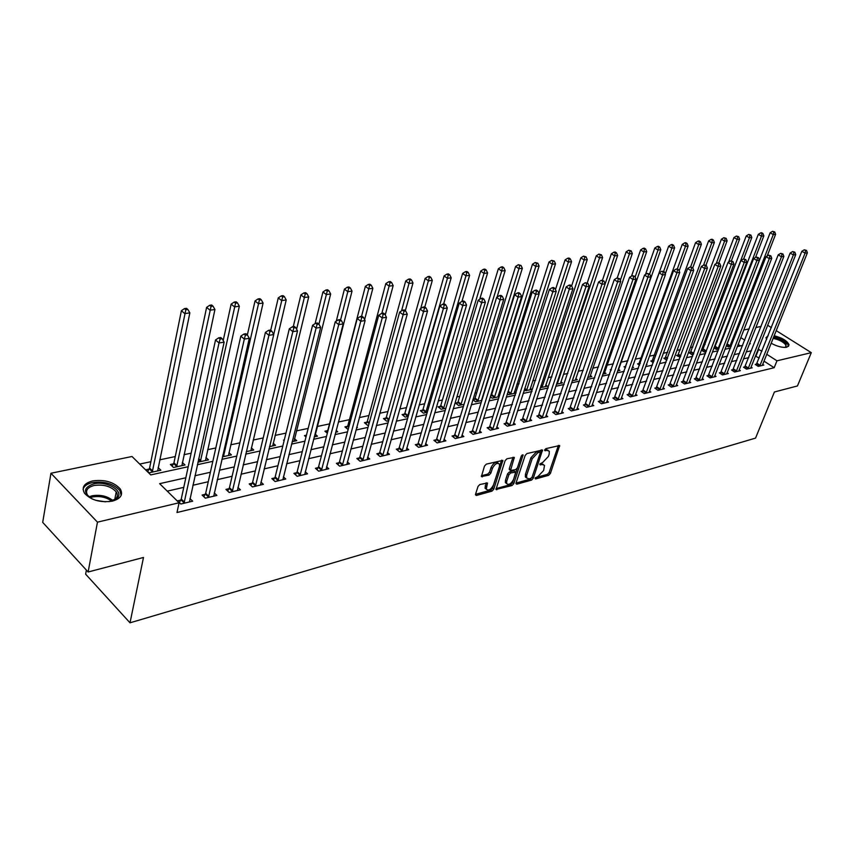 <?xml version="1.0" encoding="UTF-8"?>
<svg xmlns="http://www.w3.org/2000/svg" width="854" height="854" viewBox="0 0 854 854"><rect width="100%" height="100%" fill="white"/><g stroke="black" fill="none" stroke-linecap="round" stroke-linejoin="round"><path stroke-width="1.28" d="M535.159 478.133L535.671 478.945L548.652 475.315L550.382 473.49L559.68 445.51L545.909 448.638L544.681 449.93L545.183 450.773L546.891 450.336L549.293 451.232L549.175 454.168L548.396 456.452L542.824 462.345L539.899 464.096L540.401 464.928L542.098 464.469L544.521 465.355L543.635 470.479L538.073 476.372L535.159 478.133M92.659 480.919C104.7 479.35 113.902 482.03 120.254 488.958C123.403 494.637 120.766 498.693 112.354 501.149C100.42 502.835 91.165 500.241 84.599 493.356C81.269 487.453 83.959 483.311 92.659 480.919M774.119 335.718C782.477 337.928 787.473 341.002 789.085 344.941L786.854 347.226C782.349 347.824 777.097 346.478 771.119 343.201M479.863 484.506L478.026 486.428L475.518 494.295L476.361 495.48L491.947 491.135L493.761 489.235L502.867 460.381L486.364 464.117L484.517 466.049L481.41 476.543L489.022 475.102L490.847 473.18L492.374 468.44C494.893 463.775 497.274 462.366 499.526 464.213L499.43 466.572L493.463 484.997C490.933 489.641 488.541 491.039 486.321 489.193L487.453 483.012L479.863 484.506M776.169 330.605L811.3 352.659L797.455 385.944L774.407 391.986L755.544 438.113L130.011 622.812L143.493 557.47L88.122 571.999L97.463 522.157L50.952 473.255L132.007 456.495L150.742 474.909L188.222 466.711M811.3 352.659L776.969 360.815L766.689 354.229M185.83 477.781L159.645 483.663L179.084 502.771L176.992 512.517L774.172 367.711L776.969 360.815M179.084 502.771L97.463 522.157M516.019 483.044L516.777 484.207L531.562 480.087L533.302 478.24L542.546 449.994L526.95 453.559L525.167 455.449L516.019 483.044M512.016 485.542L496.003 489.449L505.12 460.68L506.934 458.769L514.311 457.381L510.521 470.501L515.635 469.657L517.417 467.778L521.303 456.025L523.118 454.926L513.788 483.663L512.016 485.542L510.767 484.538L496.025 488.627M766.668 339.422L765.974 337.821L768.237 335.494M774.172 367.711L763.935 361.103M759.227 358.05L755.363 356.129M748.766 357.645L743.492 358.851M736.842 360.388L731.408 361.626M724.694 363.174L719.079 364.466M712.311 366.014L706.514 367.348M699.693 368.917L693.704 370.284M686.819 371.864L680.627 373.283M673.678 374.885L667.294 376.347M660.291 377.959L653.694 379.475M646.617 381.097L639.806 382.656M632.675 384.3L625.64 385.912M618.435 387.567L611.165 389.232M603.895 390.908L596.391 392.626M589.057 394.313L581.296 396.096M573.888 397.793L565.871 399.629M558.399 401.348L550.115 403.248M542.568 404.988L534.006 406.952M526.384 408.703L517.535 410.731M509.838 412.493L500.69 414.596M492.929 416.378L483.46 418.556M475.614 420.349L465.836 422.602M457.915 424.417L447.795 426.744M439.789 428.58L429.327 430.982M421.236 432.839L410.411 435.326M402.245 437.195L391.036 439.767M382.784 441.667L371.191 444.326M362.843 446.247L350.845 449.001M342.411 450.933L329.986 453.784M321.467 455.748L308.593 458.694M299.978 460.68L286.645 463.733M277.945 465.74L264.132 468.91M255.325 470.928L241.009 474.216M232.107 476.254L217.268 479.66M208.269 481.731L192.876 485.264M183.77 487.356L167.256 491.146M756.729 364.05L755.214 364.412L758.256 366.387L763.807 365.064L762.643 364.316M745.03 366.814L743.492 367.177L746.545 369.174L752.193 367.828L751.008 367.06M733.106 369.633L731.547 369.995L734.611 372.024L740.365 370.647L739.158 369.857M720.968 372.504L719.367 372.878L722.441 374.927L728.313 373.529L727.085 372.707M708.585 375.418L706.952 375.803L710.037 377.874L716.026 376.454L714.766 375.611M695.957 378.407L694.302 378.792L697.398 380.895L703.493 379.443L702.212 378.578M683.093 381.439L681.396 381.845L684.502 383.969L690.726 382.485L689.413 381.589M669.963 384.546L668.234 384.951L671.351 387.097L677.702 385.592L676.368 384.674M656.577 387.705L654.815 388.122L657.943 390.299L664.412 388.751L663.046 387.812M642.913 390.929L641.119 391.356L644.258 393.555L650.855 391.986L649.467 391.015M628.971 394.228L627.135 394.655L630.284 396.886L637.031 395.285L635.6 394.281M614.741 397.59L612.873 398.028L616.033 400.28L622.908 398.647L621.456 397.612M600.213 401.017L598.302 401.465L601.472 403.75L608.496 402.085L607.002 401.006M585.385 404.518L583.431 404.977L586.602 407.294L593.786 405.586L592.26 404.486M570.226 408.095L568.23 408.575L571.422 410.913L578.756 409.173L577.187 408.031M554.748 411.756L552.709 412.236L555.911 414.617L563.394 412.834L561.804 411.649M538.938 415.492L536.856 415.983L540.059 418.396L547.713 416.571L546.069 415.343M522.776 419.303L520.641 419.805L523.854 422.25L531.679 420.392L530.003 419.122M506.251 423.21L504.073 423.723L507.287 426.199L515.282 424.299L513.564 422.986M489.353 427.203L487.122 427.726L490.345 430.245L498.522 428.292L496.761 426.925M472.059 431.281L469.785 431.825L473.02 434.366L481.389 432.38L479.585 430.96M454.381 435.455L452.054 436.01L455.289 438.593L463.85 436.554L461.993 435.081M436.287 439.735L433.896 440.301L437.141 442.916L445.905 440.835L444.005 439.308M417.766 444.112L415.322 444.688L418.567 447.347L427.534 445.212L425.591 443.621M398.797 448.585L396.299 449.183L399.544 451.883L408.735 449.695L406.728 448.04M379.368 453.175L376.806 453.784L380.062 456.527L389.477 454.285L387.417 452.556M359.47 457.872L356.844 458.491L360.1 461.288L369.739 458.982L367.626 457.189M339.07 462.697L336.38 463.327L339.646 466.156L349.521 463.807L347.343 461.929M318.168 467.629L315.404 468.28L318.67 471.162L328.801 468.739L326.559 466.786M296.733 472.689L293.893 473.362L297.16 476.286L307.547 473.81L305.241 471.76M274.742 477.888L271.839 478.571L275.095 481.549L285.748 478.998L283.379 476.852M252.176 483.215L249.197 483.919L252.442 486.94L263.384 484.335L260.94 482.083M229.011 488.691L225.947 489.406L229.203 492.48L240.433 489.801L237.914 487.442M205.227 494.306L202.088 495.042L205.334 498.17L216.873 495.416L214.258 492.929M180.802 500.07L177.568 500.839L180.813 504.02L192.662 501.191L189.972 498.576M717.136 341.856L716.196 342.048M705.105 344.397L703.365 344.76M692.85 346.991L690.278 347.535M680.36 349.638L676.934 350.364M667.636 352.328L663.302 353.246M654.655 355.072L649.392 356.193M641.429 357.879L635.195 359.192M627.936 360.73L621.061 362.181M613.407 363.804L607.077 365.149M598.526 366.953L592.815 368.159M583.325 370.177L578.265 371.244M567.793 373.465L563.394 374.394M551.908 376.827L548.225 377.607M535.671 380.254L532.725 380.884M519.072 383.777L516.894 384.236M502.099 387.364L500.722 387.652M493.313 389.221L492.598 389.381M476.713 392.733L474.899 393.128M459.74 396.331L456.783 396.961M442.393 400.003L438.23 400.889M424.641 403.761L419.218 404.903M406.493 407.604L399.747 409.023M387.919 411.532L379.795 413.251M368.907 415.556L359.342 417.585M349.435 419.677L338.355 422.025M329.505 423.894L317.261 426.488M308.166 428.409L296.423 430.896M285.983 433.106L275.063 435.423M263.213 437.931L253.168 440.056M239.835 442.874L230.708 444.806M215.816 447.966L207.661 449.684M191.136 453.186L184.005 454.691M175.262 456.548L159.719 459.836M150.88 461.704L139.714 464.064M740.407 345.913L738.123 344.429M726.348 345.646L728.227 346.873L731.28 346.201M714.99 347.162L714.168 347.343M713.976 347.845L716.41 349.435L718.897 348.902M702.959 349.756L701.38 350.097L704.358 352.061L706.258 351.645M690.715 352.392L689.103 352.745L692.082 354.73L693.373 354.453M678.225 355.083L676.581 355.435L680.232 357.303M665.501 357.826L663.825 358.189L666.825 360.217M652.52 360.623L650.812 360.986L653.321 362.694M639.294 363.473L637.554 363.847L639.539 365.213M646.489 364.21L646.98 364.541L646.318 364.679M625.811 366.377L624.028 366.761L625.48 367.764M632.504 366.697L633.593 367.444L632.131 367.764M611.421 369.472L610.236 369.729L611.112 370.337M618.499 369.419L619.94 370.412L617.634 370.914M604.547 372.419L606.009 373.444L602.839 374.137M590.295 375.472L591.79 376.539L587.712 377.425M575.767 378.589L577.293 379.688L572.265 380.777M560.929 381.77L562.487 382.912L556.477 384.215M545.77 385.026L547.371 386.189L540.326 387.727M530.302 388.335L531.935 389.552L523.972 390.854M514.492 391.719L516.126 392.947M507.329 393.779L508.482 394.644L516.115 392.989M491.242 395.37L490.687 395.487M498.352 395.178L499.376 395.957M490.292 396.736L492.214 398.188L499.152 396.683M474.653 398.935L472.999 399.298M472.87 399.725L475.582 401.807L481.795 400.451M457.691 402.597L455.46 403.077L458.577 405.501L464.042 404.316M440.354 406.333L438.07 406.824L441.187 409.279L445.863 408.265M422.623 410.144L420.285 410.657L423.403 413.144L427.256 412.311M404.476 414.051L402.085 414.574L405.212 417.104L408.191 416.453M385.923 418.054L383.467 418.577L386.606 421.15L388.666 420.702M366.921 422.143L364.412 422.687L367.551 425.292L368.661 425.057M347.471 426.338L344.909 426.893L348.144 429.509M356.812 426.936L357.463 427.48L356.609 427.673M327.562 430.629L324.926 431.195L327.328 433.245M336.145 430.437L337.714 431.782L335.665 432.22M306.458 435.177L304.462 435.604L306.01 436.938M315.265 434.259L317.485 436.18L314.187 436.896M284.297 439.949L283.496 440.12L284.126 440.675M294.481 438.689L296.765 440.685L292.153 441.689M273.173 443.215L275.522 445.308L269.522 446.61M251.332 447.848L253.745 450.037L246.294 451.659M228.925 452.599L231.413 454.894L222.435 456.847M205.942 457.466L208.504 459.879L197.925 462.174M173.511 463.818L170.373 464.491L173.49 467.49L184.998 464.982L182.35 462.462M149.162 469.059L145.949 469.753L149.044 472.806L160.862 470.234L158.129 467.576M86.382 570.098L85.624 574.155L130.011 622.812M767.639 325.257L771.386 327.605M88.122 571.999L42.7 522.37L50.952 473.255M743.749 330.018L749.193 328.897M755.843 327.52L761.117 326.431M749.374 343.948L750.346 343.735L749.631 343.276M744.773 340.159L740.792 337.597M197.37 464.704L212.827 461.331M221.869 459.345L236.771 456.089M245.717 454.136L260.096 450.987M268.935 449.055L282.802 446.023M291.545 444.101L304.931 441.176M313.578 439.287L326.495 436.458M335.046 434.59L347.514 431.857M355.979 430.01L368.021 427.374M376.39 425.548L388.026 422.997M396.309 421.193L407.539 418.727M415.738 416.933L426.594 414.564M434.707 412.792L445.201 410.486M453.228 408.735L463.37 406.515M471.312 404.775L481.122 402.629M488.99 400.91L498.469 398.839M506.251 397.131L515.421 395.124M523.139 393.438L531.999 391.506M539.643 389.83L548.215 387.951M555.773 386.296L564.078 384.481M571.561 382.848L579.599 381.087M587.008 379.464L594.779 377.767M602.134 376.155L609.649 374.511M616.93 372.92L624.21 371.33M631.416 369.75L638.461 368.213M645.603 366.644L652.424 365.16M659.501 363.612L666.109 362.16M673.123 360.623L679.517 359.235M686.467 357.709L692.658 356.353M699.554 354.848L705.543 353.535M712.375 352.04L718.171 350.77M724.95 349.297L730.565 348.058M737.28 346.596L742.713 345.4M761.96 351.197L758.085 349.275M751.488 350.748L746.225 351.933M739.564 353.428L734.13 354.656M727.416 356.161L721.801 357.42M715.033 358.936L709.236 360.239M702.404 361.776L696.416 363.121M689.53 364.669L683.339 366.056M676.389 367.615L670.006 369.056M662.992 370.625L656.395 372.109M649.318 373.7L642.496 375.226M635.355 376.827L628.32 378.418M621.114 380.03L613.845 381.663M606.564 383.297L599.049 384.983M591.715 386.638L583.944 388.378M576.535 390.043L568.518 391.847M561.035 393.523L552.741 395.381M545.194 397.078L536.622 399.01M528.989 400.718L520.129 402.704M512.432 404.433L503.273 406.493M495.491 408.244L486.022 410.368M478.176 412.13L468.376 414.329M460.445 416.111L450.314 418.385M442.297 420.189L431.825 422.538M423.723 424.363L412.877 426.797M404.7 428.633L393.481 431.153M385.218 433.01L373.604 435.615M365.245 437.494L353.225 440.194M344.781 442.084L332.334 444.881M323.794 446.802L310.909 449.695M302.273 451.638L288.919 454.627M280.197 456.591L266.363 459.698M257.534 461.683L243.198 464.896M234.274 466.903L219.403 470.244M210.383 472.273L194.958 475.731M756.014 355.979L758.747 349.126M543.261 464.384L540.838 463.487L542.098 464.469M540.091 463.69L540.838 463.487M548.022 450.25L545.621 449.364L546.891 450.336M544.852 449.556L545.621 449.364M535.373 477.696L547.403 474.344L549.122 472.529L558.399 445.382M540.251 452.887L541.276 449.844M516.008 483.076L530.302 479.105L532.053 477.237M530.9 478.357L532.127 477.066L540.198 453.058L539.696 452.214L537.881 452.684L532.223 458.651L526.715 475.123L526.587 477.93L529.096 478.859L530.9 478.357M539.941 452.193L538.426 451.232L539.696 452.214M526.608 477.962L525.338 476.938L525.466 474.141L530.953 457.669L536.611 451.702L538.426 451.232M509.689 469.839L509.283 468.611L513.03 457.189M521.431 455.716L512.539 482.659L513.788 483.663M506.732 481.282L506.625 483.577C508.803 485.328 511.119 483.93 513.585 479.393L515.731 472.123L510.628 472.977L508.835 474.867L506.732 481.282L505.472 480.268L505.365 482.574L506.529 483.503M515.304 471.782L513.66 470.81L514.919 471.814M505.472 480.268L507.575 473.853L509.358 471.974L513.66 470.81M510.767 484.538L512.539 482.659M485.051 488.168L486.321 489.193L485.051 488.168L486.161 482.788M498.288 463.22L498.245 463.199C495.993 461.352 493.612 462.761 491.093 467.416L492.374 468.44M481.421 475.763L487.741 474.077L489.577 472.155L491.093 467.416M475.507 494.327L490.698 490.111L492.502 488.21L501.576 460.157M767.18 256.008L775.613 234.284L773.276 234.604L770.148 232.779L726.679 344.813M773.788 232.042L774.717 231.914L772.539 231.317L773.788 232.042L773.276 234.604L729.754 346.543M774.717 231.914L775.613 234.284M770.148 232.779L772.539 231.317M759.761 366.024L805.076 253.158L807.393 252.805L762.302 365.427M756.132 365L801.853 251.279L805.076 253.158L805.578 250.553L806.507 250.414L804.287 249.806L805.578 250.553M804.287 249.806L801.853 251.279M807.393 252.805L806.507 250.414M755.544 257.406L763.839 235.864L761.458 236.184L758.32 234.338L714.392 348.122M761.971 233.601L762.921 233.473L761.672 232.736L760.711 232.864L761.971 233.601L761.458 236.184L717.958 349.105M762.921 233.473L763.839 235.864M758.32 234.338L760.711 232.864M743.653 258.922L751.83 237.476L749.406 237.807L746.247 235.939L702.351 350.738M749.929 235.192L750.901 235.063L748.67 234.455L749.929 235.192L749.406 237.807L705.938 351.72M750.901 235.063L751.83 237.476M746.247 235.939L748.67 234.455M731.419 260.758L739.596 239.12L737.119 239.451L733.949 237.572L690.085 353.396M737.653 236.814L738.646 236.686L736.383 236.067L737.653 236.814L737.119 239.451L728.579 262.114M738.646 236.686L739.596 239.12M733.949 237.572L736.383 236.067M748.083 368.811L793.387 254.951L795.747 254.588L750.666 368.191M744.421 367.786L790.153 253.051L793.387 254.951L793.9 252.325L794.839 252.176L792.608 251.567L793.9 252.325M792.608 251.567L790.153 253.051M795.747 254.588L794.839 252.176M736.169 371.65L781.463 256.776L783.865 256.413L738.806 371.02M732.486 370.625L778.218 254.855L781.463 256.776L781.986 254.118L782.947 253.98L780.684 253.35L781.986 254.118M780.684 253.35L778.218 254.855M783.865 256.413L782.947 253.98M724.043 374.543L769.305 258.645L771.76 258.271L726.722 373.903M720.328 373.518L766.049 256.702L769.305 258.645L769.838 255.954L770.82 255.805L768.536 255.175L769.838 255.954M768.536 255.175L766.049 256.702M771.76 258.271L770.82 255.805M718.833 262.936L727.106 240.796L724.587 241.138L721.406 239.227L677.585 356.107M725.131 238.469L726.146 238.341L723.861 237.711L725.131 238.469L724.587 241.138L716.207 263.598M726.146 238.341L727.106 240.796M721.406 239.227L723.861 237.711M711.67 377.489L756.911 260.545L759.409 260.16L714.403 376.838M707.934 376.465L753.634 258.57L756.911 260.545L757.445 257.833L758.448 257.673L756.132 257.043L757.445 257.833M756.132 257.043L753.634 258.57M759.409 260.16L758.448 257.673M773.436 337.415C779.115 338.611 783.385 340.735 786.256 343.799L785.541 347.407M785.296 347.418L786.075 345.966L785.306 344.365C782.51 341.419 778.432 339.433 773.041 338.397M788.573 346.393L787.612 344.002C784.559 340.693 779.905 338.301 773.681 336.828M767.778 336.625L765.953 337.618M92.36 499.067C82.827 492.662 83.265 487.591 93.673 483.855C107.284 480.396 125.218 491.733 116.72 498.544L108.97 501.682M112.717 500.786L115.45 499.088C117.681 496.953 117.948 494.551 116.229 491.893C111.127 486.342 103.761 484.207 94.121 485.478C87.172 487.41 85.026 490.73 87.674 495.448L89.136 497.071M121.183 495.341L119.838 490.548C113.529 483.663 104.391 481.005 92.424 482.574C87.172 483.791 84.055 486.033 83.073 489.299M95.701 500.295L105.394 501.821M705.948 265.284L714.382 242.504L711.798 242.856L708.617 240.924L664.85 358.883M712.364 240.155L713.389 240.027L712.119 239.259L711.083 239.387L712.364 240.155L711.798 242.856L703.589 265.114M713.389 240.027L714.382 242.504M708.617 240.924L711.083 239.387M692.754 267.846L701.39 244.244L698.764 244.596L695.562 242.653L651.858 361.701M699.33 241.885L700.387 241.746L699.106 240.967L698.049 241.106L699.33 241.885L698.764 244.596L690.63 266.896M700.387 241.746L701.39 244.244M695.562 242.653L698.049 241.106M679.144 270.889L688.143 246.027L685.452 246.39L682.239 244.415L638.621 364.573M686.04 243.636L687.107 243.497L685.826 242.707L684.748 242.846L686.04 243.636L685.452 246.39L677.329 268.893L676.187 269.063L678.663 269.736L677.329 268.893M687.107 243.497L688.143 246.027M682.239 244.415L684.748 242.846M665.255 274.017L674.617 247.841L671.874 248.204L668.65 246.208L625.117 367.508M672.472 245.429L673.56 245.29L672.269 244.49L671.18 244.639L672.472 245.429L671.874 248.204L663.601 271.412M673.56 245.29L674.617 247.841M668.65 246.208L671.18 244.639M618.136 370.807L660.815 249.688L658.018 250.073L654.783 248.044L645.496 274.486M658.615 247.265L659.736 247.116L658.445 246.304L657.324 246.454L658.615 247.265L658.018 250.073L649.584 273.995M659.736 247.116L660.815 249.688M654.783 248.044L657.324 246.454M699.052 380.5L744.25 262.477L746.802 262.093L701.849 379.827M695.295 379.475L740.962 260.491L744.25 262.477L744.805 259.744L745.82 259.584L743.482 258.943L744.805 259.744M743.482 258.943L740.962 260.491M746.802 262.093L745.82 259.584M686.2 383.563L731.334 264.462L733.938 264.057L689.05 382.88M682.41 382.539L728.035 262.445L731.334 264.462L731.899 261.687L732.945 261.537L730.576 260.886L731.899 261.687M730.576 260.886L728.035 262.445M733.938 264.057L732.945 261.537M673.08 386.691L718.161 266.48L720.819 266.074L675.984 385.997M669.269 385.666L714.841 264.441L718.161 266.48L718.737 263.683L719.794 263.523L717.403 262.861L718.737 263.683M717.403 262.861L714.841 264.441M720.819 266.074L719.794 263.523M659.704 389.872L704.699 268.54L707.411 268.124L662.661 389.168M655.861 388.848L701.369 266.48L704.699 268.54L705.287 265.711L706.375 265.551L703.952 264.889L705.287 265.711M703.952 264.889L701.369 266.48M707.411 268.124L706.375 265.551M646.051 393.128L690.961 270.643L693.726 270.227L649.072 392.413M642.187 392.103L687.619 268.562L690.961 270.643L691.559 267.782L692.669 267.622L690.224 266.95L691.559 267.782M690.224 266.95L687.619 268.562M693.726 270.227L692.669 267.622M604.173 373.838L646.713 251.588L643.863 251.973L640.617 249.923L631.533 276.12M644.482 249.133L645.624 248.984L644.322 248.162L643.179 248.311L644.482 249.133L643.863 251.973L635.12 277.07M645.624 248.984L646.713 251.588M640.617 249.923L643.179 248.311M632.12 396.448L676.923 272.8L679.752 272.362L635.205 395.712M628.224 395.434L673.571 270.686L676.923 272.8L677.532 269.907M676.187 269.063L673.571 270.686M679.752 272.362L678.663 269.736M589.922 376.945L632.323 253.521L629.409 253.905L626.153 251.834L617.218 277.924M630.038 251.044L631.202 250.884L628.725 250.211L630.038 251.044L629.409 253.905L620.303 280.4M631.202 250.884L632.323 253.521M626.153 251.834L628.725 250.211M617.901 399.843L662.587 274.999L665.479 274.55L621.05 399.085M613.983 398.818L659.213 272.853L662.587 274.999L663.206 272.074L664.369 271.892L661.861 271.22L663.206 272.074M661.861 271.22L659.213 272.853M665.479 274.55L664.369 271.892M575.382 380.105L617.623 255.485L614.645 255.89L611.368 253.787L602.476 280.144M615.286 252.987L616.471 252.827L615.168 251.994L613.973 252.154L615.286 252.987L614.645 255.89L572.415 380.35M616.471 252.827L617.623 255.485M611.368 253.787L613.973 252.154M603.383 403.301L647.93 277.24L650.887 276.781L606.596 402.533M599.433 402.287L644.556 275.073L647.93 277.24L648.57 274.283L649.755 274.102L647.215 273.419L648.57 274.283M647.215 273.419L644.556 275.073M650.887 276.781L649.755 274.102M560.534 383.329L602.604 257.502L599.551 257.908L596.273 255.794L587.232 282.952M600.213 254.983L601.429 254.823L598.9 254.129L600.213 254.983L599.551 257.908L557.235 384.054M601.429 254.823L602.604 257.502M596.273 255.794L598.9 254.129M588.555 406.835L632.963 279.536L635.984 279.066L591.843 406.045M584.584 405.821L629.569 277.337L632.963 279.536L633.615 276.547L634.821 276.354L632.248 275.661L633.615 276.547M632.248 275.661L629.569 277.337M635.984 279.066L634.821 276.354M545.386 386.627L587.253 259.563L584.136 259.979L580.848 257.833L571.636 285.909L570.259 284.98L568.935 285.183L570.312 286.111L571.636 285.909L572.906 288.737L529.565 420.894M584.809 257.022L586.057 256.851L583.495 256.157L584.809 257.022L584.136 259.979L542.012 387.364M586.057 256.851L587.253 259.563M580.848 257.833L583.495 256.157M573.418 410.443L617.645 281.884L620.741 281.404L576.77 409.642M569.415 409.44L614.25 279.653L617.645 281.884L618.317 278.852L619.556 278.671L616.951 277.966L618.317 278.852M616.951 277.966L614.25 279.653M620.741 281.404L619.556 278.671M529.907 389.99L571.561 261.666L568.38 262.093L565.081 259.915L555.463 289.645M569.063 259.093L570.333 258.933L569.02 258.057L567.739 258.228L569.063 259.093L568.38 262.093L526.459 390.737M570.333 258.933L571.561 261.666M565.081 259.915L567.739 258.228M557.95 414.126L601.995 284.275L605.155 283.795L561.377 413.315M553.915 413.133L598.579 282.023L601.995 284.275L602.678 281.222L603.938 281.03L601.312 280.315L602.678 281.222M601.312 280.315L598.579 282.023M605.155 283.795L603.938 281.03M514.097 393.427L555.516 263.822L552.271 264.26L548.962 262.05L538.949 293.498M552.965 261.228L554.267 261.057L551.641 260.342L552.965 261.228L552.271 264.26L510.575 394.196M554.267 261.057L555.516 263.822M548.962 262.05L551.641 260.342M497.946 396.939L539.109 266.021L535.789 266.469L532.469 264.238L491.658 394.537L490.377 396.8M536.504 263.406L537.839 263.224L535.18 262.509L536.504 263.406L535.789 266.469L494.349 397.718M537.839 263.224L539.109 266.021M532.469 264.238L535.18 262.509M481.442 400.526L522.338 268.273L518.933 268.732L515.602 266.469L475.059 398.103L473.767 400.409M519.659 265.626L521.025 265.445L518.335 264.719L519.659 265.626L518.933 268.732L477.76 401.327M521.025 265.445L522.338 268.273M515.602 266.469L518.335 264.719M497.049 297.171L505.162 270.579L501.682 271.049L498.352 268.754L458.107 401.743L456.783 404.113M502.43 267.9L503.828 267.718L502.494 266.8L501.095 266.992L502.43 267.9L501.682 271.049L460.808 405.02M503.828 267.718L505.162 270.579M498.352 268.754L501.095 266.992M479.713 299.252L487.591 272.938L484.026 273.419L480.685 271.092L440.771 405.469L439.426 407.892M484.794 270.238L486.225 270.045L484.88 269.117L483.46 269.309L484.794 270.238L484.026 273.419L443.472 408.788M486.225 270.045L487.591 272.938M480.685 271.092L483.46 269.309M461.961 301.377L469.604 275.351L465.953 275.842L462.612 273.483L423.04 409.279L421.662 411.756M466.743 272.618L468.195 272.426L466.86 271.487L465.398 271.679L466.743 272.618L465.953 275.842L425.74 412.642M468.195 272.426L469.604 275.351M462.612 273.483L465.398 271.679M443.632 304.013L451.179 277.817L447.443 278.319L444.091 275.938L404.903 413.176L403.494 415.717M448.243 275.063L449.748 274.871L448.403 273.91L446.909 274.113L448.243 275.063L447.443 278.319L407.604 416.581M449.748 274.871L451.179 277.817M444.091 275.938L446.909 274.113M424.79 307.034L432.316 280.358L428.484 280.87L425.132 278.447L386.339 417.168L384.908 419.762M429.306 277.571L430.843 277.369L429.498 276.397L427.961 276.6L429.306 277.571L420.702 308.593M430.843 277.369L432.316 280.358M425.132 278.447L427.961 276.6M405.319 310.717L412.984 282.952L409.055 283.475L405.703 281.019L367.348 421.246L365.886 423.904M409.899 280.133L411.468 279.92L410.123 278.948L408.554 279.151L409.899 280.133L401.529 310.899M411.468 279.92L412.984 282.952M405.703 281.019L408.554 279.151M385.25 314.955L393.171 285.61L389.146 286.143L385.784 283.656L347.898 425.431L346.404 428.153M390.011 282.759L391.623 282.546L390.267 281.553L388.666 281.767L390.011 282.759L381.855 313.301M391.623 282.546L393.171 285.61M385.784 283.656L388.666 281.767M364.615 319.631L372.856 288.332L368.736 288.887L365.363 286.357L327.989 429.711L326.463 432.498M369.611 285.46L371.266 285.236L369.921 284.233L368.266 284.446L369.611 285.46L361.53 316.364M371.266 285.236L372.856 288.332M365.363 286.357L368.266 284.446M314.816 436.757L352.029 291.129L347.791 291.694L344.429 289.122L336.284 321.157M348.699 288.225L350.396 288.001L349.04 286.976L347.354 287.19L348.699 288.225L340.565 319.983M350.396 288.001L352.029 291.129M344.429 289.122L347.354 287.19M294.032 441.283L330.658 293.989L326.313 294.577L322.94 291.972L315.115 323.613M327.242 291.054L328.982 290.83L327.626 289.784L325.897 290.018L327.242 291.054L318.948 324.189M328.982 290.83L330.658 293.989M322.94 291.972L325.897 290.018M272.714 445.916L308.721 296.936L304.27 297.534L300.896 294.886L293.274 326.623M305.22 293.968L307.002 293.733L305.657 292.676L303.875 292.911L305.22 293.968L296.605 329.238M307.002 293.733L308.721 296.936M300.896 294.886L303.875 292.911M250.873 450.666L286.207 299.957L281.639 300.576L278.265 297.886L270.718 330.252M282.61 296.957L284.446 296.712L283.09 295.644L281.265 295.879L282.61 296.957L273.686 334.469M284.446 296.712L286.207 299.957M278.265 297.886L281.265 295.879M228.466 455.534L263.085 303.063L258.388 303.693L255.026 300.96L247.361 334.896M259.392 300.021L261.271 299.775L259.926 298.686L258.047 298.932L259.392 300.021L223.47 456.623M261.271 299.775L263.085 303.063M255.026 300.96L258.047 298.932M205.483 460.53L239.333 306.244L234.508 306.896L231.146 304.12L223.204 340.543M235.544 303.17L237.476 302.914L236.131 301.814L234.199 302.07L235.544 303.17L200.348 461.651M237.476 302.914L239.333 306.244M231.146 304.12L234.199 302.07M181.891 465.665L214.93 309.522L209.967 310.183L206.615 307.365L173.949 462.815L172.156 466.199M211.034 306.415L213.02 306.148L211.675 305.027L209.689 305.284L211.034 306.415L176.629 466.807M213.02 306.148L214.93 309.522M206.615 307.365L209.689 305.284M542.141 417.894L585.983 286.731L589.217 286.239L545.642 417.062M538.073 416.901L582.556 284.446L585.983 286.731L586.677 283.635L587.968 283.443L585.31 282.727L586.677 283.635M585.31 282.727L582.556 284.446M589.217 286.239L587.968 283.443M572.906 288.737L569.597 289.239L566.159 286.923L521.89 420.755M525.979 421.748L570.312 286.111M568.935 285.183L566.159 286.923M509.464 425.687L552.826 291.812L556.221 291.289L513.126 424.812M505.344 424.705L549.389 289.463L552.826 291.812L553.563 288.641L554.919 288.438L553.531 287.499L552.186 287.702L553.563 288.641M552.186 287.702L549.389 289.463M556.221 291.289L554.919 288.438M492.577 429.711L535.671 294.438L539.13 293.904L496.323 428.815M488.424 428.74L489.78 426.338L532.213 292.057L535.671 294.438L536.419 291.225L537.796 291.022L536.419 290.072L535.031 290.285L536.419 291.225M535.031 290.285L532.213 292.057M539.13 293.904L537.796 291.022M475.294 433.832L518.1 297.128L521.645 296.584L479.126 432.914M471.109 432.871L472.497 430.416L514.631 294.726L518.1 297.128L518.858 293.883L520.278 293.669L518.89 292.708L517.471 292.922L518.858 293.883M517.471 292.922L514.631 294.726M521.645 296.584L520.278 293.669M457.616 438.038L500.092 299.893L503.732 299.338L461.534 437.109M453.399 437.088L454.808 434.579L496.622 297.448L500.092 299.893L500.882 296.594L502.333 296.381L500.946 295.409L499.483 295.623L500.882 296.594M499.483 295.623L496.622 297.448M503.732 299.338L502.333 296.381M439.532 442.351L481.656 302.711L485.382 302.145L443.536 441.401M435.284 441.411L436.714 438.849L478.176 300.234L481.656 302.711L482.457 299.38L483.951 299.156L482.553 298.163L481.069 298.388L482.457 299.38M481.069 298.388L478.176 300.234M485.382 302.145L483.951 299.156M421.011 446.77L462.761 305.615L466.572 305.027L425.121 445.788M416.731 445.841L418.193 443.215L459.271 303.095L462.761 305.615L463.583 302.231L465.11 302.006L463.711 301.003L462.185 301.227L463.583 302.231M462.185 301.227L459.271 303.095M466.572 305.027L465.11 302.006M402.053 451.286L443.386 308.582L447.304 307.984L406.248 450.282M397.729 450.378L399.234 447.677L439.895 306.02L443.386 308.582L444.229 305.156L445.788 304.921L444.39 303.907L442.831 304.141L444.229 305.156M442.831 304.141L439.895 306.02M447.304 307.984L445.788 304.921M382.624 455.919L423.52 311.625L427.534 311.005L386.937 454.883M378.279 455.022L379.806 452.257L420.019 309.031L423.52 311.625L424.385 308.155L425.986 307.92L424.587 306.885L422.976 307.12L424.385 308.155M422.976 307.12L420.019 309.031M427.534 311.005L425.986 307.92M362.726 460.658L403.141 314.742L407.262 314.112L367.145 459.601M358.349 459.783L359.908 456.943L399.64 312.116L403.141 314.742L404.027 311.23L405.671 310.984L404.273 309.938L402.618 310.183L404.027 311.23M402.618 310.183L399.64 312.116M407.262 314.112L405.671 310.984M342.337 465.515L382.229 317.944L386.456 317.304L346.852 464.437M337.917 464.661L339.518 461.758L378.728 315.275L382.229 317.944L383.136 314.389L384.823 314.133L383.425 313.066L381.727 313.322L383.136 314.389M381.727 313.322L378.728 315.275M386.456 317.304L384.823 314.133M321.424 470.501L360.762 321.243L365.106 320.57L326.068 469.39M316.973 469.668L318.606 466.679L357.26 318.521L360.762 321.243L361.69 317.635L363.43 317.368L362.021 316.29L360.292 316.546L361.69 317.635M360.292 316.546L357.26 318.521M365.106 320.57L363.43 317.368M299.989 475.614L338.728 324.616L343.18 323.933L304.739 474.472M295.495 474.792L297.171 471.728L335.216 321.862L338.728 324.616L339.678 320.955L341.461 320.688L340.052 319.588L338.269 319.855L339.678 320.955M338.269 319.855L335.216 321.862M343.18 323.933L341.461 320.688M277.998 480.855L316.087 328.085L320.666 327.381L282.877 479.692M273.472 480.065L275.18 476.916L312.575 325.278L316.087 328.085L317.069 324.371L318.894 324.093L317.496 322.983L315.66 323.26L317.069 324.371M315.66 323.26L312.575 325.278M320.666 327.381L318.894 324.093M255.431 486.236L292.826 331.651L297.523 330.925L260.438 485.04M250.862 485.467L252.624 482.232L289.314 328.801L292.826 331.651L293.829 327.883L295.708 327.605L294.31 326.463L292.42 326.751L293.829 327.883M292.42 326.751L289.314 328.801M297.523 330.925L295.708 327.605M232.256 491.755L268.914 335.312L273.75 334.576L237.401 490.527M227.655 491.029L229.459 487.687L265.402 332.419L268.914 335.312L269.939 331.491L271.882 331.203L270.472 330.05L268.54 330.338L269.939 331.491M268.54 330.338L265.402 332.419M273.75 334.576L271.882 331.203M208.472 497.423L244.319 339.081L249.293 338.323L213.756 496.163M203.828 496.729L205.675 493.292L240.817 336.134L244.319 339.081L245.386 335.206L247.372 334.907L245.973 333.733L243.977 334.031L245.386 335.206M243.977 334.031L240.817 336.134M249.293 338.323L247.372 334.907M157.67 470.928L189.844 312.884L184.731 313.578L181.39 310.707L149.599 468.056L147.753 471.536M185.83 309.746L187.869 309.479L186.524 308.326L184.485 308.604L185.83 309.746L152.268 472.102M187.869 309.479L189.844 312.884M181.39 310.707L184.485 308.604M184.037 503.241L219.019 342.956L224.132 342.176L189.46 501.949M179.361 502.59L181.251 499.056L215.528 339.956L219.019 342.956L220.118 339.027L222.157 338.718L220.759 337.522L218.709 337.832L220.118 339.027M218.709 337.832L215.528 339.956M224.132 342.176L222.157 338.718M535.095 478.486L535.671 478.945M544.606 450.336L545.183 450.773M539.824 464.48L540.401 464.928M558.367 445.489L559.637 446.45M549.122 472.529L550.382 473.49M547.403 474.344L548.652 475.315M541.244 449.941L542.514 450.912M532.053 477.258L533.302 478.24M530.302 479.105L531.562 480.087M515.923 483.524L516.777 484.207M536.611 451.702L537.881 452.684M530.953 457.669L532.223 458.651M525.466 474.141L526.715 475.123M495.95 489.054L496.836 489.769M512.998 457.285L514.268 458.288M509.283 468.611L510.553 469.615M522.2 454.872L523.086 455.556M509.358 471.974L510.628 472.977M507.575 473.853L508.835 474.867M486.139 482.841L487.41 483.866M485.157 485.905L486.428 486.929M489.577 472.155L490.847 473.18M487.741 474.077L489.022 475.102M481.357 476.158L482.286 476.906M501.554 460.263L502.825 461.277M492.502 488.21L493.761 489.235M490.698 490.111L491.947 491.135M475.432 494.722L476.361 495.48M727.181 343.906L730.138 345.827M726.914 344.44L729.871 346.35M759.879 365.843L756.847 363.868M760.156 365.309L757.114 363.334M715.374 346.446L718.342 348.389M715.108 346.98L718.075 348.912M703.344 349.03L706.322 350.994M703.077 349.564L706.055 351.528M691.099 351.667L693.758 353.428M690.833 352.2L693.544 354.004M748.2 368.629L745.147 366.633M748.478 368.085L745.425 366.088M736.287 371.458L733.223 369.44M736.564 370.924L733.501 368.896M724.16 374.351L721.086 372.312M724.438 373.806L721.363 371.768M678.61 354.346L680.787 355.808M678.343 354.89L680.574 356.385M711.788 377.297L708.703 375.226M712.065 376.742L708.98 374.682M88.891 496.879L92.221 495.758C100.505 494.466 107.433 496.099 112.995 500.657M111.703 501.106C106.227 497.135 99.758 495.768 92.307 496.996L89.99 497.69M665.885 357.079L667.561 358.221M665.618 357.634L667.348 358.797M652.915 359.876L654.068 360.655M652.648 360.431L653.854 361.253M639.689 362.715L640.297 363.131M639.422 363.27L640.073 363.729M699.18 380.297L696.085 378.205M699.458 379.742L696.362 377.649M686.317 383.361L683.211 381.247M686.605 382.805L683.488 380.692M673.208 386.488L670.091 384.343M673.486 385.923L670.369 383.777M659.832 389.68L656.694 387.502M660.11 389.104L656.982 386.937M646.179 392.925L643.041 390.726M646.457 392.349L643.318 390.15M632.248 396.245L629.099 394.025M632.536 395.658L629.377 393.438M618.029 399.629L614.869 397.377M618.317 399.042L615.158 396.79M603.511 403.088L600.341 400.804M603.799 402.501L600.629 400.216M556.957 382.752L557.641 383.243M556.744 383.393L557.363 383.841M588.684 406.621L585.513 404.305M588.972 406.024L585.801 403.707M541.052 385.549L542.418 386.552M540.838 386.189L542.141 387.15M573.546 410.23L570.365 407.881M573.835 409.621L570.643 407.283M524.772 388.367L526.865 389.926M524.569 389.029L526.587 390.524M558.078 413.912L554.886 411.543M558.367 413.304L555.175 410.923M508.141 391.228L510.991 393.374M507.927 391.89L510.703 393.982M491.658 394.537L494.765 396.886M491.37 395.146L494.477 397.505M475.059 398.103L478.176 400.483M474.781 398.722L477.898 401.113M458.107 401.743L461.224 404.166M457.819 402.373L460.936 404.796M440.771 405.469L443.888 407.924M440.483 406.109L443.61 408.564M423.04 409.279L426.167 411.767M422.751 409.92L425.879 412.418M404.903 413.176L408.031 415.706M404.615 413.827L407.742 416.357M386.339 417.168L389.04 419.378M386.051 417.819L388.837 420.104M367.348 421.246L369.27 422.847M367.06 421.919L369.067 423.573M347.898 425.431L348.987 426.349M347.61 426.103L348.795 427.096M222.915 454.744L223.897 455.652M222.734 455.556L223.609 456.367M198.683 458.683L200.786 460.669M198.502 459.516L200.498 461.395M173.949 462.815L177.056 465.814M173.661 463.551L176.778 466.551M542.269 417.681L539.066 415.268M542.568 417.062L539.354 414.66M526.117 421.524L522.904 419.09M526.406 420.905L523.192 418.46M509.603 425.463L506.379 422.986M509.891 424.833L506.668 422.356M492.715 429.487L489.481 426.979M493.004 428.847L489.78 426.338M475.432 433.597L472.198 431.056M475.731 432.957L472.497 430.416M457.755 437.814L454.52 435.23M458.054 437.163L454.808 434.579M439.671 442.116L436.426 439.5M439.959 441.465L436.714 438.849M421.15 446.535L417.905 443.877M421.449 445.863L418.193 443.215M402.191 451.051L398.935 448.35M402.49 450.378L399.234 447.677M382.763 455.673L379.518 452.94M383.062 455.001L379.806 452.257M362.875 460.413L359.609 457.637M363.163 459.73L359.908 456.943M342.475 465.27L339.219 462.452M342.774 464.576L339.518 461.758M321.574 470.255L318.318 467.384M321.873 469.551L318.606 466.679M300.138 475.358L296.872 472.443M300.437 474.653L297.171 471.728M278.148 480.599L274.881 477.632M278.447 479.873L275.18 476.916M255.581 485.969L252.325 482.958M255.88 485.243L252.624 482.232M232.416 491.488L229.16 488.424M232.715 490.751L229.459 487.687M208.622 497.156L205.376 494.039M208.92 496.409L205.675 493.292M149.599 468.056L152.706 471.098M149.311 468.793L152.418 471.835M184.197 502.974L180.952 499.803M184.496 502.227L181.251 499.056M525.338 476.938L526.587 477.93M509.251 469.497L510.521 470.501M505.365 482.574L506.625 483.577M785.563 347.236L786.075 345.966M114.735 499.665L116.229 491.893M115.45 499.088L116.72 498.544"/></g></svg>

